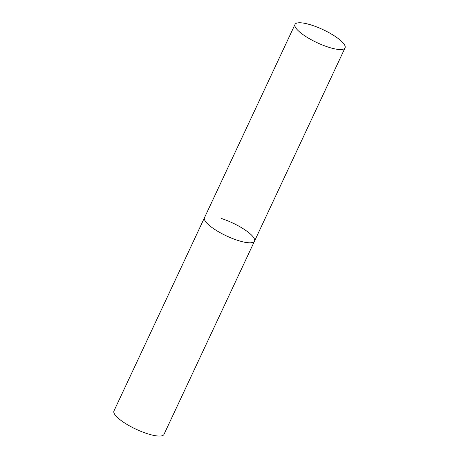 <?xml version="1.0" encoding="UTF-8"?>
<svg xmlns="http://www.w3.org/2000/svg" width="459" height="459" viewBox="0 0 459 459"><rect width="100%" height="100%" fill="white"/><g stroke="black" fill="none" stroke-linecap="round" stroke-linejoin="round"><path stroke-width="0.69" d="M221.45 218.507A27.62 7.166 -154.9 0 1 254.516 241.136A27.62 7.166 -154.9 0 1 237.55 240.327A27.62 7.166 -154.9 0 1 204.484 217.698A27.62 7.166 25.1 0 0 205.621 221.645A27.62 7.166 25.1 0 0 232.07 238.336A27.62 7.166 25.1 0 0 254.516 241.136L163.983 434.392A27.62 7.166 -154.9 0 1 147.023 433.589A27.62 7.166 -154.9 0 1 113.958 410.96L295.017 24.436A27.62 7.166 25.1 0 0 296.153 28.383A27.62 7.166 25.1 0 0 322.602 45.074A27.62 7.166 25.1 0 0 345.042 47.874A27.62 7.166 25.1 0 0 343.906 43.926A27.62 7.166 25.1 0 0 317.462 27.236A27.62 7.166 25.1 0 0 295.017 24.436M254.516 241.136L345.042 47.874"/></g></svg>
